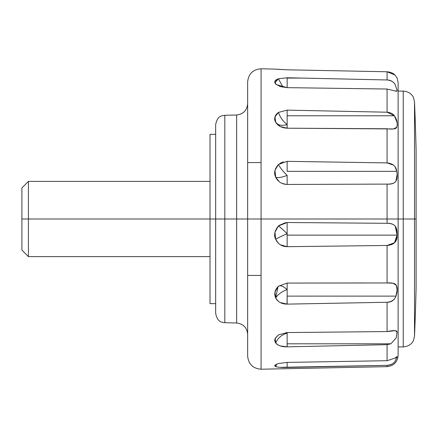 <?xml version="1.0" encoding="UTF-8"?>
<svg xmlns="http://www.w3.org/2000/svg" width="438" height="438" viewBox="0 0 438 438"><rect width="100%" height="100%" fill="white"/><g stroke="black" fill="none" stroke-linecap="round" stroke-linejoin="round"><path stroke-width="0.66" d="M387.077 89.029L387.077 112.205C390.351 112.446 392.798 113.634 394.419 115.785L287.142 115.785L394.419 115.785C397.036 119.689 397.808 123.505 396.735 127.217L393.592 128.942L287.043 128.203L280.249 126.522L275.683 122.262L274.949 116.891L278.431 112.413C280.112 117.269 283.019 121.331 287.142 124.595C281.645 126.073 277.823 125.295 275.683 122.262C277.818 125.29 281.639 126.067 287.142 124.595L287.043 128.203C281.82 127.918 278.031 125.936 275.683 122.262C273.69 119.032 274.604 115.752 278.431 112.413L287.142 110.135L387.077 112.205L387.077 89.029L287.142 87.649L287.142 78.079L302.056 78.079L387.077 79.968C390.34 80.012 392.957 81.386 394.934 84.085L397.096 90.108L396.434 91.246L387.077 89.029L287.142 87.649L276.356 84.643M396.735 127.217C396.111 128.958 392.891 129.473 387.077 128.761L387.077 162.909C392.952 163.538 396.176 166.347 396.746 171.335L287.142 171.335L396.746 171.335C397.485 175.687 397.2 178.994 395.892 181.261C394.178 183.478 391.243 184.425 387.077 184.097L287.142 184.458C281.88 184.25 278.059 181.836 275.683 177.209C277.818 178.074 281.639 177.467 287.142 175.403L287.142 184.458L287.142 175.403C281.645 177.467 277.823 178.069 275.683 177.209C273.69 173.158 274.604 168.915 278.431 164.48C280.112 167.749 283.019 171.389 287.142 175.403C283.003 171.373 280.101 167.732 278.431 164.48L287.142 161.337L387.077 162.909L387.077 128.761L287.142 128.203L287.142 124.595C283.003 121.315 280.101 117.253 278.431 112.413L287.142 110.135L287.142 124.595L287.142 110.135M387.077 223.314C390.712 223.145 393.455 224.125 395.295 226.265C396.675 228.16 397.266 231.116 397.063 235.124L287.142 235.124L287.142 233.75C281.645 236.049 277.823 237.927 275.683 239.383C273.69 235.206 274.604 230.733 278.431 225.975C280.112 227.087 283.019 229.676 287.142 233.75L287.142 222.504L387.077 223.314L387.077 219L398.131 219L398.131 355.366L398.131 219L403.234 219L403.234 91.082L403.234 219L414.512 219L414.512 101.901A2821.744 2821.744 0 0 1 416.1 149.982A2821.744 2821.744 0 0 0 414.512 101.901L414.512 219L416.1 219L416.1 288.018A2821.744 2821.744 0 0 1 414.512 336.099A2821.744 2821.744 0 0 0 416.1 288.018L416.1 219L414.512 219L414.512 336.099L414.512 219L403.234 219L403.234 346.918L403.234 219L387.077 219L387.077 223.314C391.014 223.347 393.757 224.333 395.295 226.265L397.063 235.124C397.43 241.426 394.101 244.875 387.077 245.466L287.142 246.687L287.142 235.124L287.142 246.687C281.88 246.561 278.059 244.13 275.683 239.383C277.818 237.927 281.639 236.049 287.142 233.75L287.142 235.124L397.063 235.124L394.523 242.751L387.077 245.466L387.077 282.97C392.218 282.641 395.317 283.43 396.363 285.335L397.091 290.065L395.974 296.126C394.381 300.216 391.413 302.258 387.077 302.264L387.077 331.566C393.828 330.153 397.14 330.329 397.025 332.103L397.091 332.666M278.322 301.278L275.683 298.037L274.949 291.867L278.431 286.26L287.142 283.068L387.077 282.97L393.006 283.233L396.363 285.335C397.611 288.22 397.485 291.817 395.974 296.126L287.142 296.126L287.043 304.125C281.82 304.071 278.031 302.039 275.683 298.037C277.818 294.511 281.639 291.681 287.142 289.545L287.142 296.126L395.974 296.126C394.709 299.745 391.742 301.793 387.077 302.264L287.142 304.125L287.142 289.545C281.645 291.681 277.823 294.511 275.683 298.037L278.031 286.622L275.683 289.814L274.714 293.958M396.226 337.813L390.899 343.797L287.142 343.797L287.043 346.847C281.82 346.912 278.031 345.637 275.683 343.02C277.818 338.037 281.639 334.747 287.142 333.143L287.142 343.797L390.899 343.797L387.077 344.662L387.077 360.698L387.077 344.662L287.142 346.847L287.142 333.143C281.645 334.741 277.823 338.037 275.683 343.02L275.146 338.366L278.431 334.917L287.142 332.557L387.077 331.566L387.077 302.264M277.676 367.049L275.683 366.557L274.949 365.139L278.431 363.529L287.142 362.407L287.142 367.46C281.88 367.641 278.059 367.34 275.683 366.557L276.756 364.077L275.683 366.557L274.714 365.637M277.73 112.916L275.683 115.205L274.714 118.687M277.604 79.07L275.683 80.176L274.714 82.048M302.056 78.079L287.142 77.761L287.142 87.649L280.293 86.582L275.683 84.041L274.867 82.837L278.431 78.78L287.142 77.761L387.077 79.968L387.077 71.766L287.142 69.806L277.385 69.308M275.683 84.041L274.949 81.063L278.431 78.78L283.047 87.217L278.431 78.78L287.142 77.761M278.431 286.26L287.142 283.068L287.142 289.545C283.123 286.2 280.249 285.072 278.524 286.173C280.265 285.078 283.14 286.206 287.142 289.545L287.142 283.068L364.482 282.959M278.064 344.974L275.683 343.02L274.949 338.864L278.431 334.917L287.142 332.557L287.142 333.143L286.123 332.606L287.142 333.143L287.142 332.557L387.077 331.566L395.328 330.63L397.025 332.103L396.198 337.89L390.899 343.797L387.082 344.662M275.146 338.366L274.714 340.282M274.872 82.853L274.692 82.016M393.592 128.942L393.089 128.953M287.142 171.335L287.142 161.337L287.142 171.335M287.142 69.806L274.714 69.089M394.934 361.574L397.096 357.003L394.923 361.585C393.34 363.704 390.723 364.953 387.077 365.33L387.077 366.655L261.075 369.218C252.961 368.539 248.483 364.148 247.64 356.056L247.64 219L261.075 219L261.075 369.218L261.075 219L210.016 219L210.016 303.654L210.016 219L215.66 219L215.66 313.301L215.66 219L224.82 219L224.82 322.702L224.82 219L236.646 219L236.646 114.986L236.646 323.014L236.646 219L261.075 219L261.075 369.218L261.075 68.782L261.075 219L387.077 219L261.075 219L261.075 68.782L261.075 219L247.64 219L247.64 81.944C248.483 73.852 252.961 69.461 261.075 68.782L275.25 69.111M416.1 219L416.1 149.982L416.1 219M215.66 313.301C217.445 322.538 221.885 322.127 224.82 322.702L236.646 323.014L236.646 114.986C243.325 114.159 246.988 110.398 247.64 103.702M414.512 101.901L413.521 97.718C413.029 96.119 410.176 91.575 403.234 91.082L398.131 91.082L398.131 346.918L403.234 346.918C410.176 346.425 413.029 341.881 413.521 340.282L414.512 336.099M394.917 358.147L394.934 358.142C396.527 356.74 397.25 356.362 397.096 357.003L394.923 361.585C392.952 363.994 390.335 365.243 387.077 365.33L280.293 367.334M396.609 330.997L395.202 330.624M394.737 242.515L396.79 237.746M397.085 234.653L397.091 234.319M397.074 232.529L396.406 228.346M274.692 365.664L275.25 366.36M276.871 366.902L277.544 367.028M398.131 271.188L398.131 355.366C397.469 362.095 393.784 365.856 387.077 366.655L387.077 365.33L287.142 367.46L287.142 362.407L387.077 360.698L394.934 358.142L397.096 357.058M287.142 346.847L280.249 345.905M287.142 304.125L280.249 302.538M387.077 282.97L387.082 245.466M287.142 246.687L280.287 244.749M278.606 243.479L275.683 239.383L274.949 232.271L278.431 225.975L287.142 222.504L287.142 233.75C283.003 229.665 280.101 227.07 278.431 225.975M278.913 225.526L285.691 222.57M276.887 287.87L275.245 290.837M274.692 294.007L275.256 297.079M276.882 299.86L277.763 300.78M274.692 340.321L275.256 342.385M276.882 344.208L277.692 344.755M275.683 69.155L274.949 69.084M276.871 69.264L277.435 69.308M276.871 79.398L275.25 80.603M276.882 113.661L275.256 116.021M274.692 118.643L275.245 121.37M387.077 219L387.077 184.097L387.077 219M286.293 184.431L281.716 183.27M279.362 181.847L275.683 177.209L274.949 170.377L278.431 164.48M279.827 163.396L283.402 161.775M387.077 71.766L394.923 74.986L397.096 77.915L394.923 74.986C393.34 73.212 390.723 72.139 387.077 71.766L387.077 79.968C390.734 80.34 393.351 81.714 394.934 84.085L397.096 90.108C397.25 91.427 396.527 91.657 394.923 90.803L394.901 90.797M387.077 112.205L394.419 115.785L396.921 122.164M396.746 171.335L395.109 166.911M397.113 174.417L395.892 181.261C394.545 183.248 391.61 184.19 387.077 184.097M396.647 179.613L396.806 178.945M395.021 128.761L395.503 128.602M396.434 91.246L397.096 90.173M397.096 90.113L394.923 84.069M398.131 128.548L398.131 337.183M397.096 77.915L398.131 82.634L398.131 166.812M215.66 124.699L215.66 219L215.66 124.699C217.445 115.462 221.885 115.873 224.82 115.298L224.82 219L224.82 115.298L236.646 114.986M210.016 134.346L210.016 219L210.016 134.346L215.66 134.346M396.237 169.298L395.53 167.628M394.934 242.274L396.998 236.077M396.894 230.607L395.224 226.172M396.948 331.747L395.333 330.624L394.529 330.624M278.431 363.529L287.142 362.407L387.077 360.698M396.954 356.718L397.096 357.003M387.077 162.909L393.625 165.181M21.9 250.038L21.9 187.962L21.9 250.038L28.415 256.624L28.415 219L21.9 219L28.415 219L28.415 256.624L210.016 256.624M210.016 219L28.415 219L210.016 219M261.075 219L247.64 219L261.075 219M21.9 187.962L28.415 181.376L28.415 219L28.415 181.376L210.016 181.376M247.64 162.564L261.075 162.564L247.64 162.564M215.66 303.654L210.016 303.654M236.646 323.014C243.325 323.841 246.988 327.602 247.64 334.298M247.64 275.436L261.075 275.436L247.64 275.436M294.265 77.915L287.142 77.915"/></g></svg>
